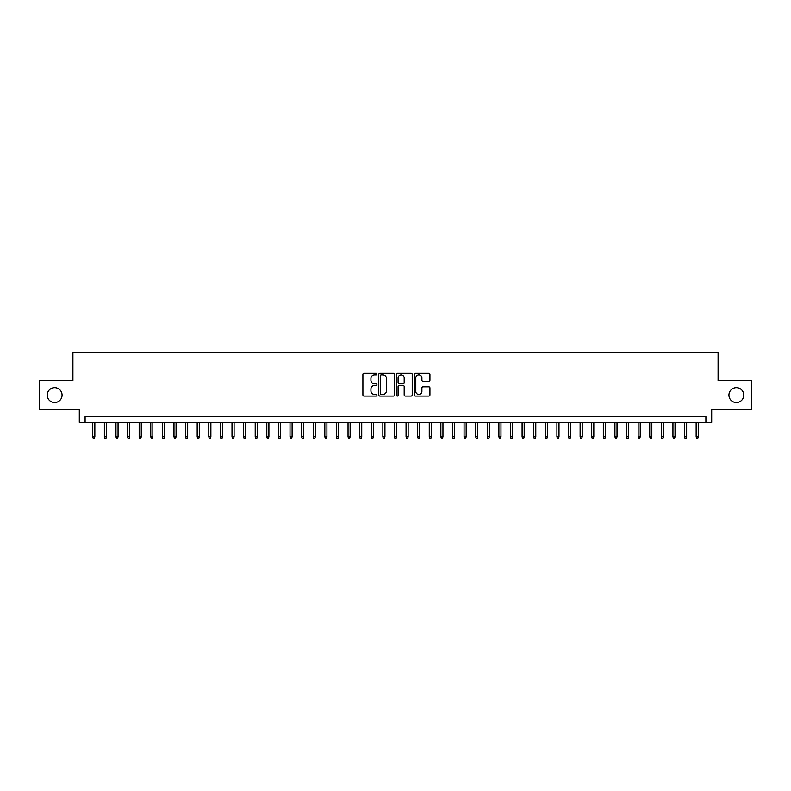 <?xml version="1.0" encoding="UTF-8"?>
<svg xmlns="http://www.w3.org/2000/svg" width="791" height="791" viewBox="0 0 791 791"><rect width="100%" height="100%" fill="white"/><g stroke="black" fill="none" stroke-linecap="round" stroke-linejoin="round"><path stroke-width="1.19" d="M376.931 374.054A0.801 0.801 0 0 0 376.14 373.263L364.038 373.263A1.137 1.137 0 0 0 362.901 374.4L362.901 394.897A1.137 1.137 0 0 0 364.038 396.044L376.14 396.044A0.801 0.801 0 0 0 376.931 395.243A0.801 0.801 0 0 0 376.14 394.442L374.568 394.442A3.648 3.648 0 0 1 370.93 390.803L370.93 389.093A3.648 3.648 0 0 1 374.568 385.444L376.14 385.444A0.801 0.801 0 0 0 376.931 384.653A0.801 0.801 0 0 0 376.14 383.853L374.568 383.853A3.648 3.648 0 0 1 370.93 380.204L370.93 378.503A3.648 3.648 0 0 1 374.568 374.855L376.14 374.855A0.801 0.801 0 0 0 376.931 374.054M728.936 395.095A7.426 7.426 0 0 0 736.362 402.52A7.426 7.426 0 0 0 743.787 395.095A7.426 7.426 0 0 0 736.362 387.669A7.426 7.426 0 0 0 728.936 395.095M47.213 395.095A7.426 7.426 0 0 0 54.638 402.52A7.426 7.426 0 0 0 62.064 395.095A7.426 7.426 0 0 0 54.638 387.669A7.426 7.426 0 0 0 47.213 395.095M428.791 381.292A1.137 1.137 0 0 0 429.928 380.155L429.928 374.4A1.137 1.137 0 0 0 428.791 373.263L415.344 373.263A1.137 1.137 0 0 0 414.207 374.4L414.207 394.897A1.137 1.137 0 0 0 415.344 396.044L428.791 396.044A1.137 1.137 0 0 0 429.928 394.897L429.928 387.956A1.137 1.137 0 0 0 428.791 386.819L423.037 386.819A1.137 1.137 0 0 0 421.9 387.956L421.9 391.397A3.045 3.045 0 0 1 418.854 394.442A3.045 3.045 0 0 1 415.799 391.397L415.799 377.9A3.045 3.045 0 0 1 418.854 374.855A3.045 3.045 0 0 1 421.9 377.9L421.9 380.155A1.137 1.137 0 0 0 423.037 381.292L428.791 381.292M705.908 422.364L711.702 422.364L711.702 409.6L751.45 409.6L751.45 380.59L718.09 380.59L718.09 352.737L72.91 352.737L72.91 380.59L39.55 380.59L39.55 409.6L79.298 409.6L79.298 422.364L705.908 422.364L705.908 416.56L85.092 416.56L85.092 422.364M394.501 374.4A1.137 1.137 0 0 0 393.364 373.263L379.927 373.263A1.137 1.137 0 0 0 378.78 374.4L378.78 394.897A1.137 1.137 0 0 0 379.927 396.044L393.364 396.044A1.137 1.137 0 0 0 394.501 394.897L394.501 374.4M397.636 373.263L411.073 373.263A1.137 1.137 0 0 1 412.22 374.4L412.22 394.897A1.137 1.137 0 0 1 411.073 396.044L405.328 396.044A1.137 1.137 0 0 1 404.181 394.897L404.181 386.591A1.137 1.137 0 0 0 403.044 385.444L399.228 385.444A1.137 1.137 0 0 0 398.091 386.591L398.091 395.243A0.801 0.801 0 0 1 397.29 396.044A0.801 0.801 0 0 1 396.499 395.243L396.499 374.4A1.137 1.137 0 0 1 397.636 373.263M381.173 374.855A0.801 0.801 0 0 0 380.382 375.656L380.382 393.651A0.801 0.801 0 0 0 381.173 394.442L382.824 394.442A3.648 3.648 0 0 0 386.473 390.803L386.473 378.503A3.648 3.648 0 0 0 382.824 374.855L381.173 374.855M404.181 377.96A3.045 3.045 0 0 0 401.136 374.914A3.045 3.045 0 0 0 398.091 377.96L398.091 382.715A1.137 1.137 0 0 0 399.228 383.853L403.044 383.853A1.137 1.137 0 0 0 404.181 382.715L404.181 377.96M94.841 436.751L94.376 438.263L93.219 438.263L92.755 436.751L94.841 436.751L94.841 422.364M92.755 436.751L92.755 422.364M106.449 436.751L105.984 438.263L104.817 438.263L104.363 436.751L106.449 436.751L106.449 422.364M104.363 436.751L104.363 422.364M118.047 436.751L117.582 438.263L116.425 438.263L115.961 436.751L118.047 436.751L118.047 422.364M115.961 436.751L115.961 422.364M129.655 436.751L129.19 438.263L128.033 438.263L127.569 436.751L129.655 436.751L129.655 422.364M127.569 436.751L127.569 422.364M141.263 436.751L140.798 438.263L139.631 438.263L139.167 436.751L141.263 436.751L141.263 422.364M139.167 436.751L139.167 422.364M152.861 436.751L152.396 438.263L151.239 438.263L150.774 436.751L152.861 436.751L152.861 422.364M150.774 436.751L150.774 422.364M164.469 436.751L164.004 438.263L162.837 438.263L162.373 436.751L164.469 436.751L164.469 422.364M162.373 436.751L162.373 422.364M176.067 436.751L175.602 438.263L174.445 438.263L173.98 436.751L176.067 436.751L176.067 422.364M173.98 436.751L173.98 422.364M187.675 436.751L187.21 438.263L186.053 438.263L185.588 436.751L187.675 436.751L187.675 422.364M185.588 436.751L185.588 422.364M199.283 436.751L198.818 438.263L197.651 438.263L197.186 436.751L199.283 436.751L199.283 422.364M197.186 436.751L197.186 422.364M210.881 436.751L210.416 438.263L209.259 438.263L208.794 436.751L210.881 436.751L210.881 422.364M208.794 436.751L208.794 422.364M222.489 436.751L222.024 438.263L220.857 438.263L220.392 436.751L222.489 436.751L222.489 422.364M220.392 436.751L220.392 422.364M234.087 436.751L233.622 438.263L232.465 438.263L232 436.751L234.087 436.751L234.087 422.364M232 436.751L232 422.364M245.694 436.751L245.23 438.263L244.073 438.263L243.608 436.751L245.694 436.751L245.694 422.364M243.608 436.751L243.608 422.364M257.293 436.751L256.838 438.263L255.671 438.263L255.206 436.751L257.293 436.751L257.293 422.364M255.206 436.751L255.206 422.364M268.9 436.751L268.436 438.263L267.279 438.263L266.814 436.751L268.9 436.751L268.9 422.364M266.814 436.751L266.814 422.364M280.508 436.751L280.044 438.263L278.877 438.263L278.412 436.751L280.508 436.751L280.508 422.364M278.412 436.751L278.412 422.364M292.106 436.751L291.642 438.263L290.485 438.263L290.02 436.751L292.106 436.751L292.106 422.364M290.02 436.751L290.02 422.364M303.714 436.751L303.25 438.263L302.093 438.263L301.628 436.751L303.714 436.751L303.714 422.364M301.628 436.751L301.628 422.364M315.312 436.751L314.858 438.263L313.691 438.263L313.226 436.751L315.312 436.751L315.312 422.364M313.226 436.751L313.226 422.364M326.92 436.751L326.456 438.263L325.299 438.263L324.834 436.751L326.92 436.751L326.92 422.364M324.834 436.751L324.834 422.364M338.528 436.751L338.064 438.263L336.897 438.263L336.432 436.751L338.528 436.751L338.528 422.364M336.432 436.751L336.432 422.364M350.126 436.751L349.662 438.263L348.505 438.263L348.04 436.751L350.126 436.751L350.126 422.364M348.04 436.751L348.04 422.364M361.734 436.751L361.269 438.263L360.113 438.263L359.648 436.751L361.734 436.751L361.734 422.364M359.648 436.751L359.648 422.364M373.332 436.751L372.868 438.263L371.711 438.263L371.246 436.751L373.332 436.751L373.332 422.364M371.246 436.751L371.246 422.364M384.94 436.751L384.475 438.263L383.319 438.263L382.854 436.751L384.94 436.751L384.94 422.364M382.854 436.751L382.854 422.364M396.548 436.751L396.083 438.263L394.917 438.263L394.452 436.751L396.548 436.751L396.548 422.364M394.452 436.751L394.452 422.364M408.146 436.751L407.681 438.263L406.525 438.263L406.06 436.751L408.146 436.751L408.146 422.364M406.06 436.751L406.06 422.364M419.754 436.751L419.289 438.263L418.132 438.263L417.668 436.751L419.754 436.751L419.754 422.364M417.668 436.751L417.668 422.364M431.352 436.751L430.887 438.263L429.731 438.263L429.266 436.751L431.352 436.751L431.352 422.364M429.266 436.751L429.266 422.364M442.96 436.751L442.495 438.263L441.338 438.263L440.874 436.751L442.96 436.751L442.96 422.364M440.874 436.751L440.874 422.364M454.568 436.751L454.103 438.263L452.936 438.263L452.472 436.751L454.568 436.751L454.568 422.364M452.472 436.751L452.472 422.364M466.166 436.751L465.701 438.263L464.544 438.263L464.08 436.751L466.166 436.751L466.166 422.364M464.08 436.751L464.08 422.364M477.774 436.751L477.309 438.263L476.142 438.263L475.688 436.751L477.774 436.751L477.774 422.364M475.688 436.751L475.688 422.364M489.372 436.751L488.907 438.263L487.75 438.263L487.286 436.751L489.372 436.751L489.372 422.364M487.286 436.751L487.286 422.364M500.98 436.751L500.515 438.263L499.358 438.263L498.894 436.751L500.98 436.751L500.98 422.364M498.894 436.751L498.894 422.364M512.588 436.751L512.123 438.263L510.956 438.263L510.492 436.751L512.588 436.751L512.588 422.364M510.492 436.751L510.492 422.364M524.186 436.751L523.721 438.263L522.564 438.263L522.1 436.751L524.186 436.751L524.186 422.364M522.1 436.751L522.1 422.364M535.794 436.751L535.329 438.263L534.162 438.263L533.707 436.751L535.794 436.751L535.794 422.364M533.707 436.751L533.707 422.364M547.392 436.751L546.927 438.263L545.77 438.263L545.306 436.751L547.392 436.751L547.392 422.364M545.306 436.751L545.306 422.364M559 436.751L558.535 438.263L557.378 438.263L556.913 436.751L559 436.751L559 422.364M556.913 436.751L556.913 422.364M570.608 436.751L570.143 438.263L568.976 438.263L568.511 436.751L570.608 436.751L570.608 422.364M568.511 436.751L568.511 422.364M582.206 436.751L581.741 438.263L580.584 438.263L580.119 436.751L582.206 436.751L582.206 422.364M580.119 436.751L580.119 422.364M593.814 436.751L593.349 438.263L592.182 438.263L591.717 436.751L593.814 436.751L593.814 422.364M591.717 436.751L591.717 422.364M605.412 436.751L604.947 438.263L603.79 438.263L603.325 436.751L605.412 436.751L605.412 422.364M603.325 436.751L603.325 422.364M617.02 436.751L616.555 438.263L615.398 438.263L614.933 436.751L617.02 436.751L617.02 422.364M614.933 436.751L614.933 422.364M628.627 436.751L628.163 438.263L626.996 438.263L626.531 436.751L628.627 436.751L628.627 422.364M626.531 436.751L626.531 422.364M640.226 436.751L639.761 438.263L638.604 438.263L638.139 436.751L640.226 436.751L640.226 422.364M638.139 436.751L638.139 422.364M651.833 436.751L651.369 438.263L650.202 438.263L649.737 436.751L651.833 436.751L651.833 422.364M649.737 436.751L649.737 422.364M663.431 436.751L662.967 438.263L661.81 438.263L661.345 436.751L663.431 436.751L663.431 422.364M661.345 436.751L661.345 422.364M675.039 436.751L674.575 438.263L673.418 438.263L672.953 436.751L675.039 436.751L675.039 422.364M672.953 436.751L672.953 422.364M686.637 436.751L686.183 438.263L685.016 438.263L684.551 436.751L686.637 436.751L686.637 422.364M684.551 436.751L684.551 422.364M698.245 436.751L697.781 438.263L696.624 438.263L696.159 436.751L698.245 436.751L698.245 422.364M696.159 436.751L696.159 422.364"/></g></svg>
